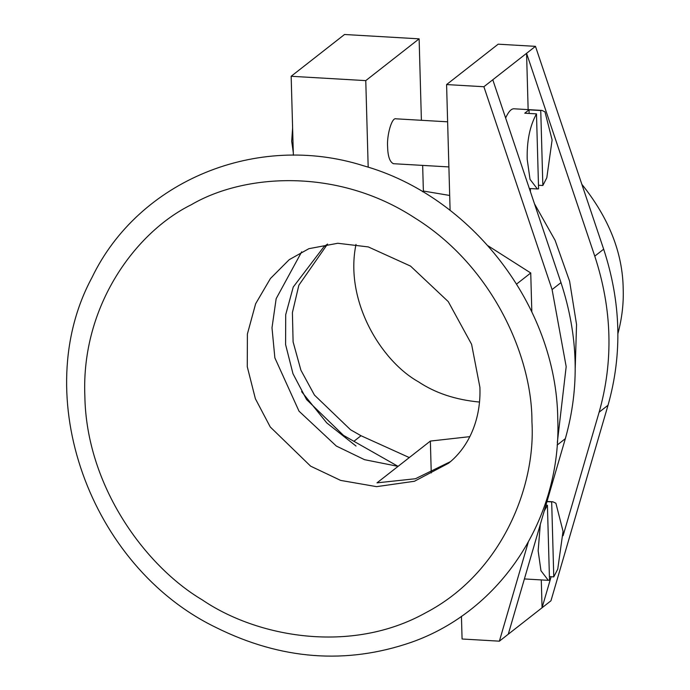 <?xml version="1.0" encoding="UTF-8"?>
<svg xmlns="http://www.w3.org/2000/svg" width="690" height="690" viewBox="0 0 690 690"><rect width="100%" height="100%" fill="white"/><g stroke="black" fill="none" stroke-linecap="round" stroke-linejoin="round"><path stroke-width="1.03" d="M546.963 501.63L551.681 501.897L553.777 576.875L549.413 576.616M551.681 501.897L552.88 501.785L555.899 503.234L563.049 531.309L557.744 569.138L553.777 576.875M540.296 524.478L538.148 550.81L540.96 570.725L548.309 580.333L549.507 580.212L547.411 505.244L545.937 505.158M544.203 511.092L547.411 505.244M529.127 113.445L529.032 109.848L540.753 110.529L542.849 185.507L538.476 185.248M540.753 110.529L541.952 110.417L544.971 111.866L552.112 139.941L546.808 177.77L542.849 185.507M536.484 113.876C529.842 125.934 526.746 141.122 527.212 159.442L530.032 179.357L537.381 188.965L538.58 188.844L536.484 113.876L524.762 113.195L529.032 109.848M505.623 117.964C508.547 111.556 511.419 108.502 514.24 108.804L541.952 110.417M575.227 367.753L576.547 324.498L569.612 281.235L555.114 240.353L534.474 203.783M530.438 191.777L530.351 188.551M528.143 109.615L526.573 53.311L535.466 46.351L603.664 249.185C621.017 302.125 622.475 354.151 608.028 405.246L550.956 600.792L542.064 607.752L551.12 576.719M557.313 442.583L566.18 366.632L552.086 289.567L483.888 86.733L526.573 53.311L594.771 256.145L603.664 249.185M563.083 535.707L599.127 412.206C613.582 361.112 612.125 309.094 594.771 256.145M492.781 79.773L560.979 282.607C578.332 335.547 579.79 387.573 565.334 438.668L508.271 634.214L542.064 607.752L541.279 579.919M483.888 86.733L446.585 84.568L498.163 44.186L535.466 46.351M461.438 616.282L462.076 639L499.379 641.174L528.221 542.331M508.271 634.214L499.379 641.174M450.104 210.39L446.585 84.568M447.629 121.82L396.026 118.818C391.687 117.041 386.685 135.801 387.608 146.832C387.849 156.354 389.79 161.978 393.421 163.703L448.888 166.928M292.603 127.909L291.689 141.252L293.302 152.619M301.59 391.644L326.758 422.901L356.014 446.033M293.371 155.276L291.163 76.279L344.526 34.5L419.123 38.838L421.4 120.293M368.184 167.204L365.769 80.618L419.123 38.838M365.769 80.618L291.163 76.279M531.826 311.863L530.739 272.981L516.638 284.03M530.739 272.981L488.089 245.821M355.997 244.424C344.336 300.831 381.104 360.948 418.407 381.777C435.252 393.041 455.581 399.795 479.403 402.046M617.912 333.624C621.94 318.513 623.7 303.704 623.199 289.179C622.76 253.066 608.977 218.1 581.843 184.29M301.677 251.824L276.155 298.684L271.998 327.793L274.862 357.851L299.012 411.171L336.323 446.042L364.518 459.678L398.07 466.362L353.901 441.298L361.017 435.726L350.555 429.767L314.468 395.103L300.909 370.202L293.103 341.886L292.405 312.622L298.856 285.22L327.5 244.105M353.901 441.298L343.439 435.33L306.576 399.553L292.991 373.764L285.591 344.56L285.712 314.657L293.241 287.04L323.877 246.804L327.56 244.062M422.66 165.402L423.375 191.035L449.682 195.46M422.547 191.691L423.375 191.035M469.881 436.641L430.362 441.074L431.25 472.935M430.362 441.074L409.291 457.574L361.017 435.726M450.605 461.567L415.423 478.739L376.999 482.853L409.291 457.574M599.127 412.206L608.028 405.246M565.334 438.668L557.132 445.093M560.979 282.607L552.086 289.567M448.569 463.223L414.431 481.266L376.55 486.648L340.67 480.413L310.629 466.164L270.256 426.972L255.378 398.734L247.27 366.744L247.399 333.986L255.645 303.747L270.394 278.562L289.205 259.681L308.904 248.676L337.79 243.268L368.313 246.925L410.516 266.081L448.267 301.625L471.598 344.31L479.895 387.254C481.146 418.476 469.459 446.559 448.569 463.223M531.938 421.823C535.897 486.597 501.69 573.174 425.678 612.798C350.891 654.551 256.896 637.163 202.136 599.8C145.314 566.128 86.207 486.045 84.844 395.819C81.161 305.454 135.982 231.995 191.104 204.835C243.95 173.733 337.281 167.239 414.647 217.833C493.117 266.452 532.292 357.299 531.938 421.823M552.88 501.785L547.015 501.449M548.309 580.333L524.4 578.936M537.381 188.965L529.334 188.491M557.761 418.752C556.468 306.395 471.684 196.072 363.328 165.712C257.016 132.014 138.638 180.556 91.994 277.509C28.454 395.223 89.545 566.378 215.961 627.469C281.089 659.838 346.207 664.789 411.3 642.312C501.242 610.788 561.832 517.948 557.761 418.752"/></g></svg>
